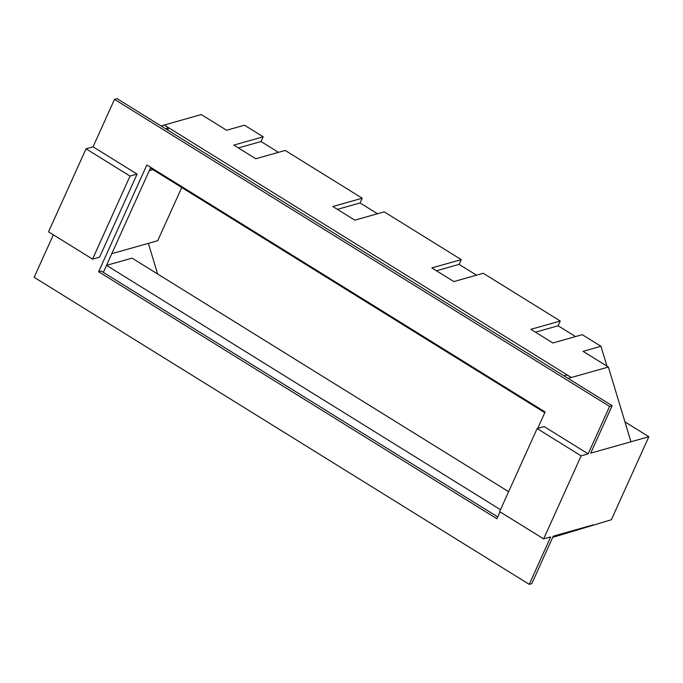 <?xml version="1.0" encoding="UTF-8"?>
<svg xmlns="http://www.w3.org/2000/svg" width="683" height="683" viewBox="0 0 683 683"><rect width="100%" height="100%" fill="white"/><g stroke="black" fill="none" stroke-linecap="round" stroke-linejoin="round"><path stroke-width="1.02" d="M552.692 537.376L611.353 519.754L648.85 436.719L624.962 421.898M606.965 366.156L600.963 346.281L582.258 334.679L552.871 342.986L530.87 329.334L560.256 321.027L558.113 325.774L575.53 336.582M436.437 270.767L459.096 264.364L461.238 259.617L431.852 267.924L453.853 281.575L483.24 273.268L560.256 321.027M459.096 264.364L476.512 275.164M337.411 209.357L360.069 202.953L362.212 198.207L332.826 206.514L354.836 220.157L384.222 211.85L461.238 259.617M360.069 202.953L377.494 213.753M238.393 147.946L261.051 141.535L263.194 136.796L233.808 145.103L255.818 158.746L285.204 150.439L362.212 198.207M261.051 141.535L278.476 152.343M165.662 128.788L168.547 127.977L164.253 125.032L201.297 114.556L226.602 130.248L244.497 125.194L263.194 136.796M543.642 538.896L581.139 455.86L588.165 453.871L544.155 426.576L537.128 428.565L499.632 511.601L543.642 538.896L550.669 536.915L529.248 584.358L531.801 583.641L553.221 536.189L593.467 524.809M92.555 259.13L130.052 176.094L86.041 148.8L48.544 231.836L92.555 259.13L99.581 257.141L137.078 174.105L93.067 146.811L114.488 99.359L609.586 406.428L588.165 453.871M609.586 406.428L612.139 405.702L590.718 453.153L648.85 436.719M581.139 455.86L537.128 428.565M529.248 584.358L34.15 277.298L53.334 234.807M537.7 428.403L545.111 411.986L146.836 164.97L98.625 271.732L496.908 518.747L500.024 511.849M130.052 176.094L137.078 174.105M86.041 148.8L93.067 146.811M114.488 99.359L117.049 98.642L568.136 378.408L571.33 377.503L566.83 374.993L563.945 375.812M98.625 271.732L101.186 271.014L497.719 516.946M150.747 167.403L103.364 272.363L106.522 265.363L500.494 509.706M168.547 127.977L167.634 130.009M544.795 412.677L150.439 168.095L150.755 167.403M161.06 125.937L164.253 125.032L571.33 377.503L608.382 367.027L583.077 351.335L600.963 346.281M157.628 273.994L148.373 243.353M111.79 253.692L157.713 240.706L181.738 187.501M106.522 265.363L132.075 258.14L508.63 491.683M149.278 170.656L152.915 169.623M568.136 378.408L612.139 405.702M630.964 441.773L608.382 367.027M535.455 332.186L558.113 325.774"/></g></svg>
